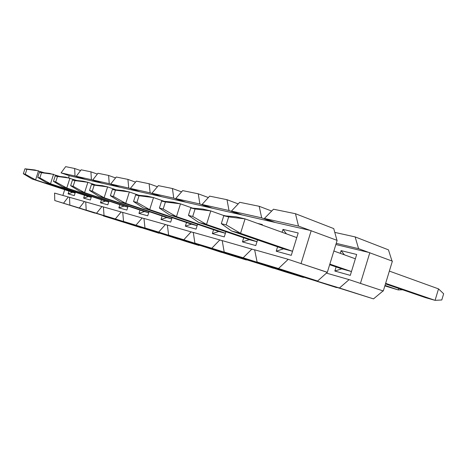 <?xml version="1.0" encoding="UTF-8"?>
<svg xmlns="http://www.w3.org/2000/svg" width="467" height="467" viewBox="0 0 467 467"><rect width="100%" height="100%" fill="white"/><g stroke="black" fill="none" stroke-linecap="round" stroke-linejoin="round"><path stroke-width="0.7" d="M103.3 215.701L112.979 218.579M141.466 227.808L103.318 215.912M159.177 233.22L119.587 220.663M130.065 223.769L129.855 224.014L159.119 233.284M129.855 224.014L119.61 220.885M178.33 239.075L137.216 226.034M148.512 229.478L178.266 239.145M148.354 229.659L137.24 226.267M168.64 235.613L199.047 245.502L186.561 241.684L156.346 231.848M168.47 235.8L156.375 232.111M221.755 252.338L177.18 238.176M190.618 242.309L221.667 252.425M190.437 242.507L177.221 238.474M214.709 249.652L246.389 259.991L231.509 255.437L200.01 245.432L199.964 245.093M214.511 249.857L200.01 245.432M273.639 268.181L225.041 253.073L224.977 252.688M241.235 257.737L273.522 268.291M241.019 257.947L225.041 253.073M270.58 266.68L303.439 277.445L285.401 271.922L252.653 261.497L252.565 261.053M270.346 266.902L252.653 261.497M336.742 287.444L283.259 270.842L283.148 270.323M303.217 276.627L302.966 276.855L336.579 287.584M302.966 276.855L283.259 270.842M358.884 282.897L383.308 290.976L349.088 279.628L339.468 287.999L373.507 298.886L317.391 281.262L317.309 280.918M381.732 290.521L383.033 290.953L373.507 298.886M336.222 243.348L358.563 248.66L355.13 236.903L388.445 249.845L392 261.012M340.274 253.336L341.103 250.627L356.683 254.48L350.285 275.378L334.839 271.035L336.106 266.926M334.839 271.035L341.692 268.846L351.219 271.467L329.848 264.1M344.413 254.83L341.103 250.627M356.683 254.48L350.285 275.378M339.468 287.999L317.391 281.262M355.13 236.903L334.786 232.397M349.088 279.628L326.433 273.102M383.308 290.976L392.379 261.158L358.563 248.66M368.235 252.297L335.861 244.533M112.792 218.807L141.413 227.867M369.823 252.676L360.448 283.346M226.18 224.896L228.672 216.91L223.781 215.754L221.305 223.67L226.18 224.896L240.552 233.337L231.562 230.996L283.487 248.841L276.219 251.205L277.585 246.81M221.305 223.67L231.562 230.996M385.462 283.889L425.419 297.625L435.069 300.351L385.637 283.323M292.54 251.252L240.552 233.337L245.058 218.883L228.672 216.91M329.661 264.713L341.692 268.846M438.531 288.88L443.65 293.784L441.788 299.972L435.069 300.351L438.531 288.88L389.355 271.094M355.124 258.706L333.87 251.018M296.761 237.592L245.058 218.883L236.004 216.776L223.781 215.754M192.719 216.46L195.072 208.977L190.769 207.961L188.435 215.38L192.719 216.46L206.525 224.464L198.603 222.397L249.261 239.664L242.443 241.9L243.727 237.779M188.435 215.38L198.603 222.397M384.855 285.886L398.188 289.925L384.995 285.419M256.996 241.702L206.525 224.464L210.78 210.909L195.072 208.977M402.607 289.785L398.188 289.925L398.649 288.419M224.522 215.818L210.78 210.909L202.801 209.047L190.769 207.961M163.187 209.018L165.411 201.972L161.6 201.073L159.387 208.06L163.187 209.018L176.462 216.624L169.428 214.785L218.76 231.486L212.345 233.611L213.559 229.729M159.387 208.06L169.428 214.785M225.415 233.22L176.462 216.624L180.484 203.857L165.411 201.972M192.55 208.119L180.484 203.857L173.397 202.205L161.6 201.073M136.93 202.398L139.043 195.743L135.634 194.937L133.539 201.54L136.93 202.398L149.697 209.642L143.416 208.002L191.412 224.154L185.352 226.174L186.508 222.508M133.539 201.54L143.416 208.002M197.156 225.637L149.697 209.642L153.515 197.582L139.043 195.743M164.197 201.324L153.515 197.582L147.181 196.105L135.634 194.937M113.434 196.473L115.437 190.168L112.378 189.45L110.387 195.702L113.434 196.473L125.728 203.384L120.077 201.913L166.748 217.546L161.01 219.472L162.113 215.993M110.387 195.702L120.077 201.913M171.733 218.813L125.728 203.384L129.359 191.96L115.437 190.168M138.886 195.27L129.359 191.96L123.662 190.635L112.378 189.45M92.279 191.137L94.194 185.154L91.427 184.5L89.53 190.443L92.279 191.137L104.129 197.751L99.016 196.42L144.396 211.551L138.95 213.396L140.001 210.086M89.53 190.443L99.016 196.42M148.734 212.643L104.129 197.751L107.591 186.893L94.194 185.154M116.143 189.841L107.591 186.893L102.442 185.697L91.427 184.5M73.138 186.31L74.965 180.612L72.455 180.023L70.64 185.685L73.138 186.31L84.568 192.649L79.927 191.441L124.047 206.093L118.857 207.862L119.861 204.704M70.64 185.685L79.927 191.441M127.824 207.033L84.568 192.649L87.878 182.305L74.965 180.612M95.595 184.955L87.878 182.305L83.196 181.214L72.455 180.023M55.731 181.926L57.482 176.485L55.194 175.942L53.454 181.348L55.731 181.926L66.769 188.008L62.531 186.899L105.443 201.108L100.487 202.801L101.45 199.783M53.454 181.348L62.531 186.899M108.741 201.913L66.769 188.008L69.933 178.131L57.482 176.485M76.944 180.519L65.666 177.133L55.194 175.942M39.835 177.915L41.51 172.714L39.421 172.218L37.751 177.39L39.835 177.915L50.506 183.764L46.624 182.755L88.362 196.525L83.622 198.154L84.545 195.27M37.751 177.39L46.624 182.755M91.246 197.22L50.506 183.764L53.542 174.314L41.51 172.714M59.928 176.485L49.63 173.403L39.421 172.218M25.265 174.244L26.876 169.258L24.949 168.803L23.35 173.759L25.265 174.244L35.585 179.871L32.019 178.943L72.63 192.311L68.089 193.875L74.3 195.585L75.368 192.241M23.35 173.759L32.019 178.943M75.158 192.906L35.585 179.871L38.504 170.817L26.876 169.258M44.353 172.79L34.908 169.976L24.949 168.803M75.018 176.006L74.662 168.494L65.66 166.649L61.06 172.878L75.018 176.006L83.92 179.071L69.169 175.726L68.509 177.799M54.569 193.081L54.773 200.547L63.53 203.209L68.293 196.975L54.569 193.081M61.06 172.878L69.752 175.861M80.581 170.572L74.662 168.494M94.889 213.057L54.773 200.547M68.976 191.108L68.089 193.875M75.134 192.982L72.63 192.311M91.485 196.484L90.359 200.01L83.622 198.154M91.223 197.296L88.362 196.525M111.525 218.118L69.84 205.124L69.519 197.319L84.416 201.546L79.337 208.008L111.467 218.188M85.747 201.977L84.416 201.546M79.337 208.008L69.84 205.124M97.329 174.086L90.913 171.821L91.404 179.678L100.545 182.842L83.92 179.071M110.72 184.004L128.746 188.049L127.917 179.398L116.289 177.016L110.72 184.004L120.124 187.285L100.545 182.842M101.917 183.157L92.752 179.982L97.965 173.263L108.601 175.446L109.249 183.677L92.752 179.982M129.587 223.611L86.197 210.092L85.741 201.919L103.417 206.992M109.004 201.096L107.813 204.82L100.487 202.801M108.718 201.983L105.443 201.108M101.964 206.519L96.546 213.238L129.522 223.693M96.546 213.238L86.197 210.092M118.63 186.946L109.249 183.677M115.571 177.927L108.601 175.446M149.183 229.682L104.03 215.509L103.411 206.928L121.146 211.96L115.337 218.947L149.259 229.601M122.739 212.473L121.146 211.96M128.116 206.122L126.861 210.062L118.857 207.862M127.806 207.103L124.047 206.093M115.337 218.947L104.03 215.509M151.921 193.239L173.742 198.131L172.428 188.516L158.36 185.638L151.921 193.239L161.839 196.747L138.384 191.429L128.746 188.049M138.384 191.429L120.124 187.285M135.518 182.13L127.917 179.398M140.018 191.797L130.363 188.405L136.341 181.126L149.096 183.741L150.146 192.842L130.363 188.405M170.776 236.144L123.539 221.434L122.733 212.409L143.959 218.498M149.055 211.621L147.73 215.812L138.95 213.396M148.71 212.707L144.396 211.551M142.201 217.926L135.95 225.205L170.688 236.238M135.95 225.205L123.539 221.434M160.041 196.344L150.146 192.842M157.42 186.753L149.096 183.741M194.307 243.435L144.974 227.949L143.947 218.422L165.417 224.504L158.663 232.105L194.406 243.33M167.361 225.141L165.417 224.504M172.095 217.657L170.683 222.134L161.01 219.472M171.71 218.877L166.748 217.546M158.663 232.105L144.974 227.949M202.059 204.476L229.005 210.518L227.003 199.695L209.636 196.14L202.059 204.476L212.497 208.241L183.899 201.756L173.742 198.131M183.899 201.756L161.839 196.747M181.575 191.867L172.428 188.516M185.878 202.205L175.703 198.568L182.667 190.618L198.253 193.811L199.882 203.991L175.703 198.568M220.477 251.258L168.634 235.135L167.349 225.053L193.303 232.508M192.287 208.025L192.766 208.142M197.57 224.318L196.058 229.128L185.352 226.174M197.138 225.689L191.412 224.154M191.143 231.801L183.811 239.746L220.36 251.374M183.811 239.746L168.634 235.135M210.296 207.745L199.882 203.991M208.358 197.547L198.253 193.811M249.25 260.177L194.891 243.109L193.285 232.408L219.805 239.927L211.802 248.246L249.384 260.043M222.222 240.721L219.805 239.927M222.917 215.24L225.812 215.923M225.888 231.696L224.265 236.892L212.345 233.611M225.398 233.267L218.76 231.486M211.802 248.246L194.891 243.109M264.392 218.451L298.506 226.098L295.477 213.723L273.499 209.222L264.392 218.451L275.332 222.496L239.676 214.411L229.005 210.518M239.676 214.411L212.497 208.241M238.205 203.904L227.003 199.695M242.134 214.966L231.439 211.066L239.717 202.304L259.191 206.291L261.654 217.838L231.439 211.066M281.63 269.838L261.993 264.065L224.189 252.011L222.204 240.604L254.667 249.938M257.521 223.395L262.337 224.528L262.168 225.076M257.55 239.927L255.793 245.578L242.443 241.9M256.984 241.737L249.261 239.664M251.947 249.034L243.155 257.772L281.467 269.996M243.155 257.772L224.189 252.011M272.57 221.872L261.654 217.838M271.689 211.055L259.191 206.291M317.613 281.011L257.095 262.005L254.643 249.798L288.227 259.319L278.519 268.513L317.613 281.011L327.274 272.349L288.227 259.319M295.477 213.723L333.736 228.591L336.97 240.324M282.086 232.28L282.984 229.39L298.191 232.975L291.274 255.35L276.219 251.205M286.458 233.862L282.984 229.39M292.535 251.269L283.487 248.841M278.519 268.513L257.095 262.005M299.522 263.09L327.332 272.296L337.133 240.382L298.506 226.098M309.65 230.284L275.332 222.496M91.404 179.678L76.261 176.281L85.181 179.357M76.261 176.281L81.147 169.819L90.913 171.821M64.691 189.695L62.852 195.428M68.293 196.975L69.519 197.372M63.53 203.209L94.842 213.121M311.203 230.634L301.057 263.528M327.332 272.296L325.779 271.852"/></g></svg>
